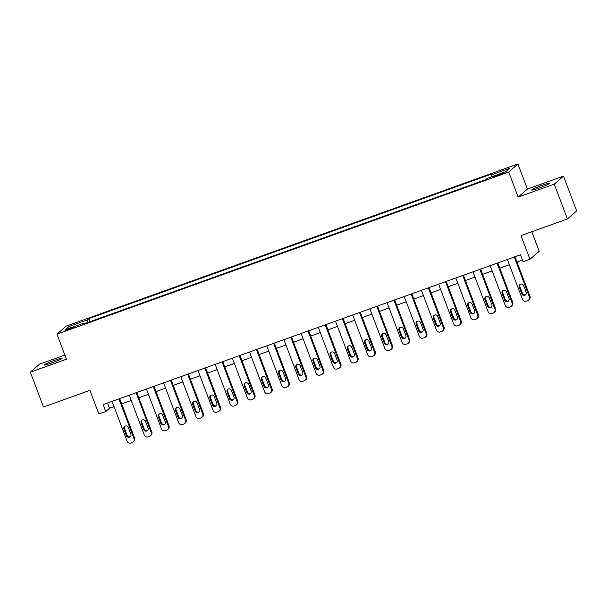 <?xml version="1.0" encoding="UTF-8"?>
<svg xmlns="http://www.w3.org/2000/svg" width="607" height="607" viewBox="0 0 607 607"><rect width="100%" height="100%" fill="white"/><g stroke="black" fill="none" stroke-linecap="round" stroke-linejoin="round"><path stroke-width="0.91" d="M51.587 363.001A9.56 0.751 -20.7 0 0 62.126 358.229A9.56 0.751 -20.7 0 0 54.782 360.224A9.56 0.751 -20.7 0 0 44.25 364.989A9.56 0.751 -20.7 0 0 51.587 363.001M539.062 188.049A9.56 0.751 -20.7 0 0 549.601 183.284A9.56 0.751 -20.7 0 0 542.256 185.272A9.56 0.751 -20.7 0 0 531.717 190.037A9.56 0.751 -20.7 0 0 539.062 188.049M68.599 329.654L73.864 327.272L64.926 330.648L68.599 329.654M64.873 355.057L39.584 364.132L30.35 372.167L43.507 406.986L89.912 390.324L98.858 414.004L105.739 411.531L109.48 408.276L114.048 406.637M517.923 163.989L66.209 326.111L56.975 334.146L508.689 172.024L517.923 163.989L527.4 189.058L518.166 197.093L554.259 184.141L563.493 176.106L527.4 189.058M563.493 176.106L576.65 210.917L567.416 218.952L521.003 235.607L529.949 259.288L539.183 251.252L531.808 231.73M554.259 184.141L567.416 218.952M529.949 259.288L523.075 261.754L520.442 254.788L103.107 404.573L105.739 411.531M501.397 173.519L493.271 176.918L499.849 174.869L504.956 172.555L501.397 173.519L501.655 174.186M491.488 176.827L491.169 174.975L492.679 173.663L89.085 318.508L90.253 321.596M491.169 174.975L509.728 168.314L505.889 171.652L487.322 178.321L485.812 179.634L82.226 324.479L83.736 323.167L65.169 329.829L69.016 326.483L87.575 319.821L89.085 318.508M518.166 197.093L508.689 172.024M30.35 372.167L66.444 359.215L56.975 334.146M121.658 403.905L131.241 400.468M138.844 397.737L148.427 394.3M156.029 391.568L165.612 388.131M173.223 385.399L182.806 381.962M190.408 379.231L199.991 375.794M207.602 373.062L217.185 369.625M224.787 366.894L234.37 363.456M241.973 360.725L251.556 357.288M259.166 354.556L268.749 351.119M276.352 348.388L285.935 344.951M293.545 342.219L303.128 338.774M310.731 336.05L320.314 332.606M327.917 329.882L337.5 326.437M345.11 323.713L354.693 320.268M362.296 317.544L371.879 314.1M379.481 311.376L389.064 307.931M396.674 305.207L406.258 301.762M413.86 299.039L423.443 295.594M431.053 292.87L440.636 289.425M448.239 286.694L457.822 283.257M465.425 280.525L475.008 277.088M482.618 274.356L492.201 270.919M499.804 268.188L509.387 264.751M516.997 262.019L522.437 260.069M107.485 402.995L109.48 408.276M87.575 319.821L88.023 322.4M84.145 323.789L83.736 323.167M69.016 326.483L70.913 327.765M514.266 257.004L529.327 296.861A2.989 2.914 -131 0 1 527.627 300.632L526.254 301.125A2.989 2.914 -131 0 1 522.452 299.327L507.391 259.477M528.538 300.101L529.16 299.555A2.989 2.914 49 0 0 529.949 296.315L515.002 256.746M526.193 292.286A2.39 2.329 49 0 1 525.563 294.881A2.39 2.329 49 0 1 521.792 293.871L519.273 287.187A2.39 2.329 49 0 1 519.903 284.592A2.39 2.329 49 0 1 523.666 285.601L526.193 292.286M525.852 294.585A2.39 2.329 49 0 1 522.422 293.325L519.896 286.641A2.39 2.329 49 0 1 520.237 284.349M497.08 263.172L512.141 303.03A2.989 2.914 -131 0 1 510.441 306.801L509.068 307.294A2.989 2.914 -131 0 1 505.267 305.496L490.206 265.646M511.352 306.269L511.974 305.723A2.989 2.914 49 0 0 512.763 302.483L497.808 262.914M509.007 298.454A2.39 2.329 49 0 1 508.378 301.049A2.39 2.329 49 0 1 504.607 300.04L502.08 293.356A2.39 2.329 49 0 1 502.71 290.761A2.39 2.329 49 0 1 506.481 291.77L509.007 298.454M508.666 300.753A2.39 2.329 49 0 1 505.229 299.494L502.702 292.809A2.39 2.329 49 0 1 503.051 290.518M479.894 269.341L494.948 309.198A2.989 2.914 -131 0 1 493.256 312.969L491.875 313.462A2.989 2.914 -131 0 1 488.074 311.664L473.02 271.815M494.159 312.438L494.788 311.892A2.989 2.914 49 0 0 495.578 308.652L480.623 269.083M491.822 304.623A2.39 2.329 49 0 1 491.184 307.218A2.39 2.329 49 0 1 487.421 306.209L484.894 299.524A2.39 2.329 49 0 1 485.524 296.929A2.39 2.329 49 0 1 489.295 297.938L491.822 304.623M491.473 306.922A2.39 2.329 49 0 1 488.043 305.662L485.517 298.978A2.39 2.329 49 0 1 485.858 296.686M462.701 275.51L477.762 315.367A2.989 2.914 -131 0 1 476.063 319.138L474.689 319.631A2.989 2.914 -131 0 1 470.888 317.833L455.827 277.983M476.973 318.607L477.595 318.06A2.989 2.914 49 0 0 478.384 314.821L463.437 275.252M474.628 310.799A2.39 2.329 49 0 1 473.999 313.387A2.39 2.329 49 0 1 470.228 312.377L467.701 305.693A2.39 2.329 49 0 1 468.338 303.098A2.39 2.329 49 0 1 472.102 304.115L474.628 310.799M474.287 313.091A2.39 2.329 49 0 1 470.857 311.831L468.331 305.146A2.39 2.329 49 0 1 468.672 302.855M445.515 281.678L460.576 321.535A2.989 2.914 -131 0 1 458.877 325.306L457.503 325.8A2.989 2.914 -131 0 1 453.695 324.001L438.641 284.152M459.787 324.775L460.409 324.229A2.989 2.914 49 0 0 461.199 320.989L446.244 281.42M457.443 316.968A2.39 2.329 49 0 1 456.813 319.555A2.39 2.329 49 0 1 453.042 318.546L450.515 311.861A2.39 2.329 49 0 1 451.145 309.267A2.39 2.329 49 0 1 454.916 310.283L457.443 316.968M457.094 319.259A2.39 2.329 49 0 1 453.664 318L451.138 311.315A2.39 2.329 49 0 1 451.487 309.024M428.33 287.847L443.383 327.704A2.989 2.914 -131 0 1 441.684 331.475L440.31 331.968A2.989 2.914 -131 0 1 436.509 330.17L421.448 290.321M442.594 330.944L443.216 330.398A2.989 2.914 49 0 0 444.005 327.158L429.058 287.589M440.25 323.136A2.39 2.329 49 0 1 439.62 325.724A2.39 2.329 49 0 1 435.856 324.715L433.33 318.03A2.39 2.329 49 0 1 433.959 315.435A2.39 2.329 49 0 1 437.73 316.452L440.25 323.136M439.908 325.428A2.39 2.329 49 0 1 436.479 324.168L433.952 317.484A2.39 2.329 49 0 1 434.293 315.192M411.136 294.016L426.197 333.873A2.989 2.914 -131 0 1 424.498 337.644L423.125 338.137A2.989 2.914 -131 0 1 419.323 336.339L404.262 296.489M425.408 337.113L426.031 336.566A2.989 2.914 49 0 0 426.82 333.326L411.865 293.758M423.064 329.305A2.39 2.329 49 0 1 422.434 331.892A2.39 2.329 49 0 1 418.663 330.883L416.136 324.199A2.39 2.329 49 0 1 416.766 321.604A2.39 2.329 49 0 1 420.537 322.62L423.064 329.305M422.722 331.597A2.39 2.329 49 0 1 419.285 330.337L416.759 323.652A2.39 2.329 49 0 1 417.108 321.361M393.951 300.192L409.004 340.041A2.989 2.914 -131 0 1 407.312 343.812L405.931 344.306A2.989 2.914 -131 0 1 402.13 342.507L387.076 302.658M408.215 343.281L408.845 342.735A2.989 2.914 49 0 0 409.634 339.495L394.679 299.926M405.878 335.474A2.39 2.329 49 0 1 405.241 338.061A2.39 2.329 49 0 1 401.477 337.052L398.951 330.367A2.39 2.329 49 0 1 399.581 327.772A2.39 2.329 49 0 1 403.352 328.789L405.878 335.474M405.529 337.765A2.39 2.329 49 0 1 402.1 336.506L399.573 329.821A2.39 2.329 49 0 1 399.914 327.53M376.757 306.36L391.819 346.21A2.989 2.914 -131 0 1 390.119 349.981L388.746 350.474A2.989 2.914 -131 0 1 384.944 348.676L369.883 308.826M391.029 349.45L391.652 348.904A2.989 2.914 49 0 0 392.441 345.664L377.493 306.095M388.685 341.642A2.39 2.329 49 0 1 388.055 344.23A2.39 2.329 49 0 1 384.284 343.221L381.757 336.536A2.39 2.329 49 0 1 382.395 333.941A2.39 2.329 49 0 1 386.158 334.958L388.685 341.642M388.343 343.934A2.39 2.329 49 0 1 384.914 342.674L382.387 335.99A2.39 2.329 49 0 1 382.729 333.698M359.572 312.529L374.633 352.379A2.989 2.914 -131 0 1 372.933 356.15L371.56 356.643A2.989 2.914 -131 0 1 367.759 354.845L352.697 314.995M373.844 355.619L374.466 355.072A2.989 2.914 49 0 0 375.255 351.832L360.3 312.264M371.499 347.811A2.39 2.329 49 0 1 370.869 350.398A2.39 2.329 49 0 1 367.098 349.389L364.572 342.705A2.39 2.329 49 0 1 365.202 340.11A2.39 2.329 49 0 1 368.973 341.126L371.499 347.811M371.15 350.102A2.39 2.329 49 0 1 367.721 348.843L365.194 342.158A2.39 2.329 49 0 1 365.543 339.867M342.386 318.698L357.44 358.547A2.989 2.914 -131 0 1 355.748 362.318L354.367 362.811A2.989 2.914 -131 0 1 350.565 361.013L335.504 321.164M356.65 361.787L357.273 361.241A2.989 2.914 49 0 0 358.069 358.001L343.114 318.432M354.313 353.98A2.39 2.329 49 0 1 353.676 356.567A2.39 2.329 49 0 1 349.913 355.558L347.386 348.873A2.39 2.329 49 0 1 348.016 346.278A2.39 2.329 49 0 1 351.787 347.295L354.313 353.98M353.964 356.271A2.39 2.329 49 0 1 350.535 355.012L348.008 348.327A2.39 2.329 49 0 1 348.35 346.036M325.193 324.866L340.254 364.716A2.989 2.914 -131 0 1 338.554 368.487L337.181 368.98A2.989 2.914 -131 0 1 333.38 367.182L318.318 327.332M339.465 367.956L340.087 367.41A2.989 2.914 49 0 0 340.876 364.17L325.921 324.601M337.12 360.148A2.39 2.329 49 0 1 336.49 362.736A2.39 2.329 49 0 1 332.719 361.726L330.193 355.042A2.39 2.329 49 0 1 330.83 352.447A2.39 2.329 49 0 1 334.594 353.464L337.12 360.148M336.779 362.44A2.39 2.329 49 0 1 333.342 361.18L330.823 354.496A2.39 2.329 49 0 1 331.164 352.204M308.007 331.035L323.068 370.885A2.989 2.914 -131 0 1 321.369 374.656L319.995 375.149A2.989 2.914 -131 0 1 316.186 373.351L301.133 333.501M322.271 374.124L322.901 373.586A2.989 2.914 49 0 0 323.69 370.338L308.735 330.769M319.935 366.317A2.39 2.329 49 0 1 319.297 368.904A2.39 2.329 49 0 1 315.534 367.895L313.007 361.211A2.39 2.329 49 0 1 313.637 358.616A2.39 2.329 49 0 1 317.408 359.632L319.935 366.317M319.586 368.608A2.39 2.329 49 0 1 316.156 367.349L313.629 360.664A2.39 2.329 49 0 1 313.978 358.373M290.814 337.204L305.875 377.053A2.989 2.914 -131 0 1 304.175 380.824L302.802 381.317A2.989 2.914 -131 0 1 299.001 379.519L283.939 339.67M305.086 380.293L305.708 379.754A2.989 2.914 49 0 0 306.497 376.507L291.55 336.938M302.741 372.486A2.39 2.329 49 0 1 302.111 375.073A2.39 2.329 49 0 1 298.341 374.064L295.821 367.379A2.39 2.329 49 0 1 296.451 364.784A2.39 2.329 49 0 1 300.215 365.801L302.741 372.486M302.4 374.777A2.39 2.329 49 0 1 298.97 373.517L296.444 366.833A2.39 2.329 49 0 1 296.785 364.541M273.628 343.372L288.689 383.222A2.989 2.914 -131 0 1 286.99 386.993L285.616 387.486A2.989 2.914 -131 0 1 281.815 385.688L266.754 345.838M287.9 386.462L288.522 385.923A2.989 2.914 49 0 0 289.311 382.683L274.356 343.107M285.556 378.654A2.39 2.329 49 0 1 284.926 381.249A2.39 2.329 49 0 1 281.155 380.232L278.628 373.548A2.39 2.329 49 0 1 279.258 370.953A2.39 2.329 49 0 1 283.029 371.97L285.556 378.654M285.214 380.946A2.39 2.329 49 0 1 281.777 379.686L279.25 373.002A2.39 2.329 49 0 1 279.599 370.71M256.442 349.541L271.496 389.391A2.989 2.914 -131 0 1 269.804 393.161L268.423 393.655A2.989 2.914 -131 0 1 264.622 391.856L249.568 352.007M270.707 392.63L271.337 392.092A2.989 2.914 49 0 0 272.126 388.852L257.171 349.275M268.37 384.823A2.39 2.329 49 0 1 267.733 387.418A2.39 2.329 49 0 1 263.969 386.401L261.442 379.716A2.39 2.329 49 0 1 262.072 377.122A2.39 2.329 49 0 1 265.843 378.138L268.37 384.823M268.021 387.114A2.39 2.329 49 0 1 264.591 385.855L262.065 379.17A2.39 2.329 49 0 1 262.406 376.879M239.249 355.71L254.31 395.559A2.989 2.914 -131 0 1 252.611 399.33L251.237 399.823A2.989 2.914 -131 0 1 247.436 398.025L232.375 358.176M253.521 398.799L254.143 398.26A2.989 2.914 49 0 0 254.932 395.02L239.977 355.444M251.177 390.991A2.39 2.329 49 0 1 250.547 393.586A2.39 2.329 49 0 1 246.776 392.57L244.249 385.885A2.39 2.329 49 0 1 244.887 383.29A2.39 2.329 49 0 1 248.65 384.307L251.177 390.991M250.835 393.283A2.39 2.329 49 0 1 247.398 392.031L244.879 385.346A2.39 2.329 49 0 1 245.22 383.047M222.063 361.878L237.125 401.728A2.989 2.914 -131 0 1 235.425 405.499L234.052 405.992A2.989 2.914 -131 0 1 230.243 404.194L215.189 364.344M236.328 404.968L236.958 404.429A2.989 2.914 49 0 0 237.747 401.189L222.792 361.613M233.991 397.16A2.39 2.329 49 0 1 233.361 399.755A2.39 2.329 49 0 1 229.59 398.738L227.064 392.054A2.39 2.329 49 0 1 227.693 389.459A2.39 2.329 49 0 1 231.464 390.476L233.991 397.16M233.642 399.452A2.39 2.329 49 0 1 230.212 398.2L227.686 391.515A2.39 2.329 49 0 1 228.035 389.216M204.87 368.047L219.931 407.896A2.989 2.914 -131 0 1 218.232 411.667L216.858 412.161A2.989 2.914 -131 0 1 213.057 410.362L197.996 370.513M219.142 411.136L219.764 410.598A2.989 2.914 49 0 0 220.553 407.358L205.606 367.781M216.798 403.329A2.39 2.329 49 0 1 216.168 405.924A2.39 2.329 49 0 1 212.397 404.907L209.878 398.222A2.39 2.329 49 0 1 210.508 395.635A2.39 2.329 49 0 1 214.279 396.644L216.798 403.329M216.456 405.62A2.39 2.329 49 0 1 213.027 404.368L210.5 397.684A2.39 2.329 49 0 1 210.841 395.392M187.684 374.216L202.746 414.065A2.989 2.914 -131 0 1 201.046 417.836L199.673 418.329A2.989 2.914 -131 0 1 195.871 416.531L180.81 376.681M201.956 417.305L202.579 416.766A2.989 2.914 49 0 0 203.368 413.526L188.413 373.95M199.612 409.497A2.39 2.329 49 0 1 198.982 412.092A2.39 2.329 49 0 1 195.211 411.076L192.685 404.391A2.39 2.329 49 0 1 193.314 401.804A2.39 2.329 49 0 1 197.085 402.813L199.612 409.497M199.271 411.789A2.39 2.329 49 0 1 195.833 410.537L193.307 403.852A2.39 2.329 49 0 1 193.656 401.561M170.499 380.384L185.552 420.234A2.989 2.914 -131 0 1 183.86 424.005L182.479 424.498A2.989 2.914 -131 0 1 178.678 422.7L163.624 382.85M184.763 423.474L185.393 422.935A2.989 2.914 49 0 0 186.182 419.695L171.227 380.119M182.426 415.666A2.39 2.329 49 0 1 181.789 418.261A2.39 2.329 49 0 1 178.026 417.244L175.499 410.56A2.39 2.329 49 0 1 176.129 407.972A2.39 2.329 49 0 1 179.9 408.981L182.426 415.666M182.077 417.957A2.39 2.329 49 0 1 178.648 416.706L176.121 410.021A2.39 2.329 49 0 1 176.462 407.729M153.305 386.553L168.367 426.402A2.989 2.914 -131 0 1 166.667 430.173L165.294 430.674A2.989 2.914 -131 0 1 161.492 428.876L146.431 389.019M167.578 429.642L168.2 429.103A2.989 2.914 49 0 0 168.989 425.864L154.041 386.287M165.233 421.835A2.39 2.329 49 0 1 164.603 424.43A2.39 2.329 49 0 1 160.832 423.413L158.306 416.728A2.39 2.329 49 0 1 158.943 414.141A2.39 2.329 49 0 1 162.706 415.15L165.233 421.835M164.892 424.126A2.39 2.329 49 0 1 161.462 422.874L158.935 416.19A2.39 2.329 49 0 1 159.277 413.898M136.12 392.721L151.181 432.571A2.989 2.914 -131 0 1 149.481 436.35L148.108 436.843A2.989 2.914 -131 0 1 144.299 435.044L129.245 395.187M150.392 435.811L151.014 435.272A2.989 2.914 49 0 0 151.803 432.032L136.848 392.456M148.047 428.003A2.39 2.329 49 0 1 147.418 430.598A2.39 2.329 49 0 1 143.647 429.581L141.12 422.897A2.39 2.329 49 0 1 141.75 420.31A2.39 2.329 49 0 1 145.521 421.319L148.047 428.003M147.698 430.295A2.39 2.329 49 0 1 144.269 429.043L141.742 422.358A2.39 2.329 49 0 1 142.091 420.067M118.934 398.89L133.988 438.74A2.989 2.914 -131 0 1 132.288 442.518L130.915 443.011A2.989 2.914 -131 0 1 127.113 441.213L112.052 401.356M133.199 441.979L133.821 441.441A2.989 2.914 49 0 0 134.61 438.201L119.662 398.632M130.854 434.172A2.39 2.329 49 0 1 130.224 436.767A2.39 2.329 49 0 1 126.461 435.75L123.934 429.066A2.39 2.329 49 0 1 124.564 426.478A2.39 2.329 49 0 1 128.335 427.487L130.854 434.172M130.513 436.463A2.39 2.329 49 0 1 127.083 435.211L124.556 428.527A2.39 2.329 49 0 1 124.898 426.235M498.635 175.302L498.377 174.604M529.949 296.315L529.327 296.861M521.792 293.871L522.422 293.325M519.273 287.187L519.896 286.641M512.763 302.483L512.141 303.03M504.607 300.04L505.229 299.494M502.08 293.356L502.702 292.809M495.578 308.652L494.948 309.198M487.421 306.209L488.043 305.662M484.894 299.524L485.517 298.978M478.384 314.821L477.762 315.367M470.228 312.377L470.857 311.831M467.701 305.693L468.331 305.146M461.199 320.989L460.576 321.535M453.042 318.546L453.664 318M450.515 311.861L451.138 311.315M444.005 327.158L443.383 327.704M435.856 324.715L436.479 324.168M433.33 318.03L433.952 317.484M426.82 333.326L426.197 333.873M418.663 330.883L419.285 330.337M416.136 324.199L416.759 323.652M409.634 339.495L409.004 340.041M401.477 337.052L402.1 336.506M398.951 330.367L399.573 329.821M392.441 345.664L391.819 346.21M384.284 343.221L384.914 342.674M381.757 336.536L382.387 335.99M375.255 351.832L374.633 352.379M367.098 349.389L367.721 348.843M364.572 342.705L365.194 342.158M358.069 358.001L357.44 358.547M349.913 355.558L350.535 355.012M347.386 348.873L348.008 348.327M340.876 364.17L340.254 364.716M332.719 361.726L333.342 361.18M330.193 355.042L330.823 354.496M323.69 370.338L323.068 370.885M315.534 367.895L316.156 367.349M313.007 361.211L313.629 360.664M306.497 376.507L305.875 377.053M298.341 374.064L298.97 373.517M295.821 367.379L296.444 366.833M289.311 382.683L288.689 383.222M281.155 380.232L281.777 379.686M278.628 373.548L279.25 373.002M272.126 388.852L271.496 389.391M263.969 386.401L264.591 385.855M261.442 379.716L262.065 379.17M254.932 395.02L254.31 395.559M246.776 392.57L247.398 392.031M244.249 385.885L244.879 385.346M237.747 401.189L237.125 401.728M229.59 398.738L230.212 398.2M227.064 392.054L227.686 391.515M220.553 407.358L219.931 407.896M212.397 404.907L213.027 404.368M209.878 398.222L210.5 397.684M203.368 413.526L202.746 414.065M195.211 411.076L195.833 410.537M192.685 404.391L193.307 403.852M186.182 419.695L185.552 420.234M178.026 417.244L178.648 416.706M175.499 410.56L176.121 410.021M168.989 425.864L168.367 426.402M160.832 423.413L161.462 422.874M158.306 416.728L158.935 416.19M151.803 432.032L151.181 432.571M143.647 429.581L144.269 429.043M141.12 422.897L141.742 422.358M134.61 438.201L133.988 438.74M126.461 435.75L127.083 435.211M123.934 429.066L124.556 428.527"/></g></svg>
